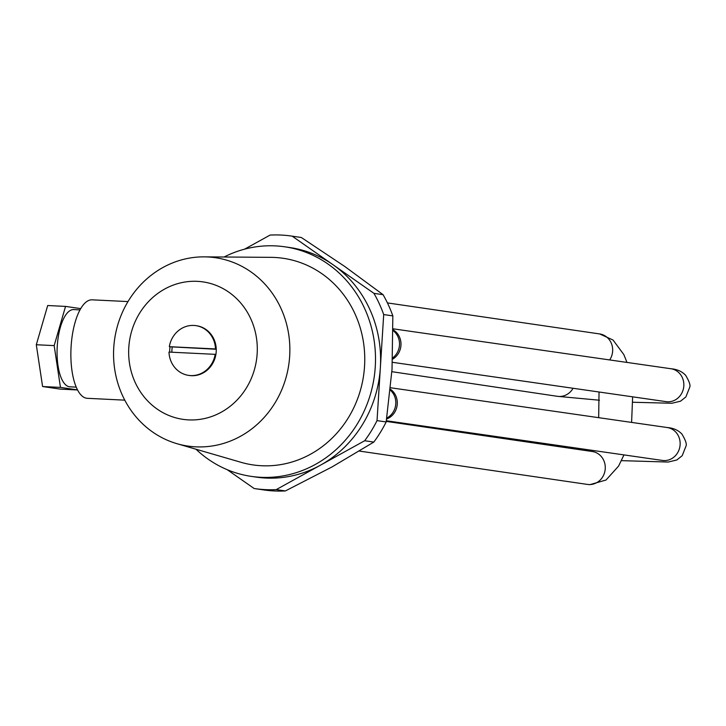 <?xml version="1.0" encoding="UTF-8"?>
<svg xmlns="http://www.w3.org/2000/svg" width="726" height="726" viewBox="0 0 726 726"><rect width="100%" height="100%" fill="white"/><g stroke="black" fill="none" stroke-linecap="round" stroke-linejoin="round"><path stroke-width="1.09" d="M76.221 387.121L69.95 386.822A38.669 14.674 -87.2 0 1 57.263 346.066A38.669 14.674 -87.2 0 1 73.734 309.575L80.005 309.884M124.781 400.153L87.302 398.311A49.304 18.713 -87.2 0 1 71.121 346.356A49.304 18.713 -87.2 0 1 92.12 299.829L127.994 301.58M197.336 281.343A69.451 64.206 -81.7 0 0 128.801 347.473A69.451 64.206 -81.7 0 0 188.615 419.891A69.451 64.206 -81.7 0 0 257.149 353.762A69.451 64.206 -81.7 0 0 197.336 281.343M195.739 446.835A95.179 88 98.3 0 1 176.981 443.695A95.179 88 98.3 0 1 114.635 339.169A95.179 88 98.3 0 1 204.296 256.859A95.179 88 98.3 0 1 207.681 256.959A95.179 88 98.3 0 1 289.665 356.203A95.179 88 98.3 0 1 195.739 446.835M195.993 449.222A116.006 107.248 -81.7 0 0 251.287 476.383L256.387 477.127A116.006 107.248 -81.7 0 0 265.888 478.053A116.006 107.248 -81.7 0 0 379.934 372.737A116.006 107.248 -81.7 0 0 289.946 247.557L284.846 246.813A116.006 107.248 -81.7 0 0 275.345 245.887A116.006 107.248 -81.7 0 0 224.089 257.004M251.287 476.383A116.006 107.248 -81.7 0 0 260.788 477.309A116.006 107.248 -81.7 0 0 374.834 371.984A116.006 107.248 -81.7 0 0 284.846 246.813M176.981 443.695L240.941 462.29A104.408 96.522 -81.7 0 0 261.514 465.738A104.408 96.522 -81.7 0 0 364.543 366.321A104.408 96.522 -81.7 0 0 274.619 257.458A104.408 96.522 -81.7 0 0 270.898 257.349L204.296 256.859M215.168 354.342L168.986 352.083A25.138 23.241 -81.7 0 0 188.615 375.378A25.138 23.241 -81.7 0 0 190.666 375.578A25.138 23.241 -81.7 0 0 215.168 354.342L215.894 354.451A25.138 23.241 -81.7 0 0 216.239 349.052A25.138 23.241 -81.7 0 0 196.61 325.747A25.138 23.241 -81.7 0 0 196.247 325.702M188.978 375.433A25.138 23.241 -81.7 0 0 189.341 375.487A25.138 23.241 -81.7 0 0 191.401 375.687A25.138 23.241 -81.7 0 0 215.894 354.451M216.239 349.26L170.056 346.792A25.138 23.241 -81.7 0 0 169.712 352.119M77.519 389.898L60.458 387.403L54.169 345.612L65.549 306.408L80.713 308.623M77.555 389.962L60.267 389.109L42.589 386.531L36.3 344.741L47.689 305.528L65.549 306.408M42.589 386.531L60.458 387.403M36.3 344.741L54.169 345.612M216.239 349.052L215.504 348.943A25.138 23.241 -81.7 0 0 195.884 325.638A25.138 23.241 -81.7 0 0 169.33 346.683L170.056 346.792M215.504 348.943L169.33 346.683M172.244 347.11A25.138 23.241 -81.7 0 0 171.89 352.228M364.67 440.746L276.252 489.605L285.391 490.939L332.127 466.882L373.808 442.08L364.67 440.746A127.604 117.975 -81.7 0 0 377.03 420.617L386.168 421.951L392.031 369.298L392.839 315.901L383.7 314.567A127.604 117.975 -81.7 0 0 373.944 293.358L383.083 294.692L344.732 266.46L301.335 237.502A127.604 117.975 -81.7 0 0 300.764 237.411L291.625 236.077A127.604 117.975 -81.7 0 0 281.18 235.061A127.604 117.975 -81.7 0 0 270.081 235.079L244.608 249.154M301.335 237.502L292.197 236.168A127.604 117.975 -81.7 0 0 291.625 236.077M383.7 314.567L377.03 420.617M292.197 236.168L373.944 293.358M285.391 490.939A127.604 117.975 -81.7 0 1 263.847 489.941L254.708 488.607A127.604 117.975 -81.7 0 1 254.136 488.516L227.229 469.695M254.708 488.607A127.604 117.975 -81.7 0 0 276.252 489.605M392.839 315.901A127.604 117.975 -81.7 0 0 383.083 294.692M373.808 442.08A127.604 117.975 -81.7 0 0 386.168 421.951M623.952 454.903L618.606 466.065L606.01 480.031L589.884 484.659L587.479 484.423A16.625 15.373 -81.7 0 0 588.84 484.551A16.625 15.373 -81.7 0 0 605.185 469.459A16.625 15.373 -81.7 0 0 592.289 451.518L386.25 421.398M390.307 390.134A16.625 15.373 98.3 0 1 395.779 403.847A16.625 15.373 98.3 0 1 386.758 418.067M390.397 389.245A16.625 15.31 98.2 0 1 397.267 404.064A16.625 15.31 98.2 0 1 386.613 419.02M393.084 330.611A16.625 15.373 98.3 0 1 399.472 345.059A16.625 15.373 98.3 0 1 392.621 357.936M393.084 329.822A16.625 15.31 98.2 0 1 400.961 345.277A16.625 15.31 98.2 0 1 392.566 359.179M393.075 328.805L670.888 368.735A16.625 15.31 98.2 0 1 683.819 385.933A16.625 15.31 98.2 0 1 666.159 401.65L667.548 401.805M390.543 387.757L667.185 427.523A16.625 15.31 98.2 0 1 680.117 444.72A16.625 15.31 98.2 0 1 662.457 460.438L663.854 460.593M568.748 448.078A16.625 15.437 -81.5 0 0 569.375 447.062M599.458 400.226L557.459 396.323A16.625 15.437 -81.5 0 0 573.068 388.274M626.983 362.419L623.852 354.606L613.053 340.04L599.685 333.942A16.625 15.373 98.3 0 1 609.677 359.933M188.615 375.378L189.341 375.487M195.884 325.638L196.61 325.747M599.041 392.004L598.669 417.677M589.485 449.948L588.759 451M670.888 368.735L671.16 368.772C677.167 369.28 681.986 371.458 685.634 375.297C689.301 381.449 690.653 385.452 689.7 387.303L685.888 396.913L680.534 401.188L671.886 403.257L632.736 402.258M667.185 427.523L667.466 427.56C673.465 428.068 678.293 430.246 681.941 434.084C685.598 440.237 686.959 444.239 685.997 446.091L682.195 455.701L676.841 459.975L668.183 462.045L621.483 460.647M587.479 484.423L359.37 451.073M386.35 420.753L662.457 460.438M392.421 362.301L666.159 401.65M557.459 396.323L391.868 371.685M631.602 422.405L632.636 396.832M599.685 333.942L387.43 302.914"/></g></svg>
